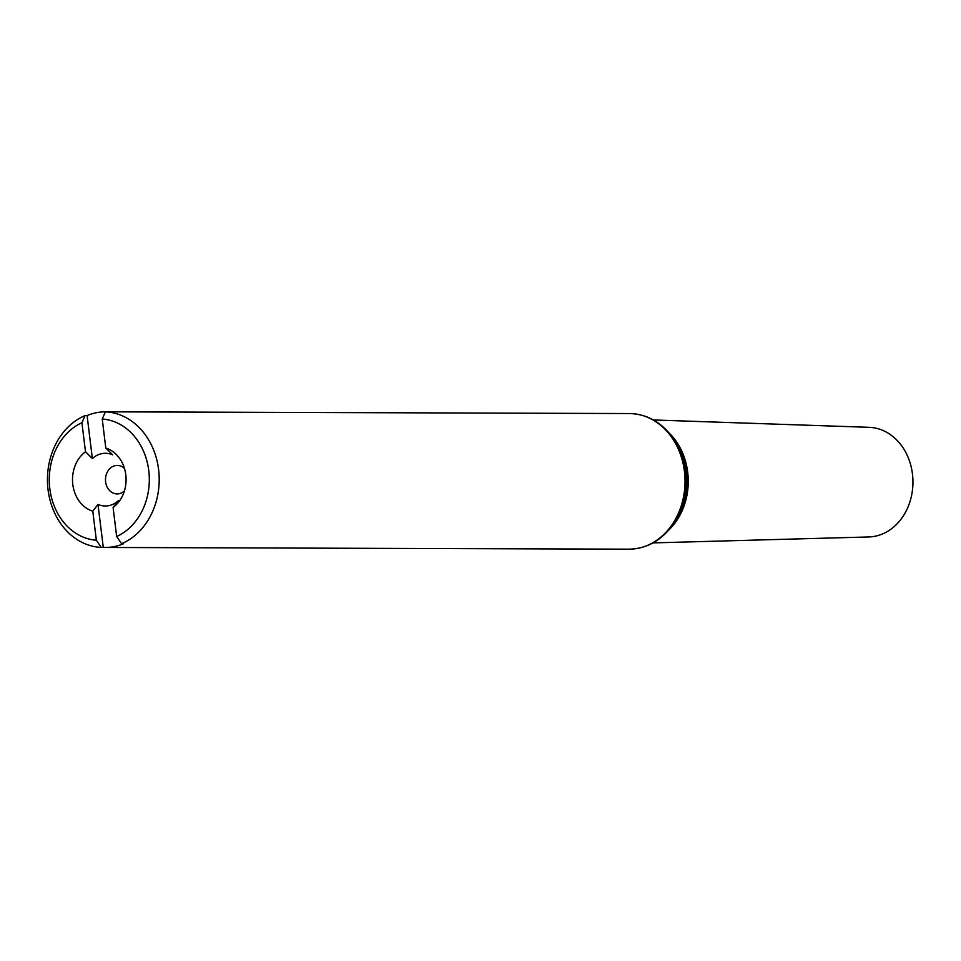 <?xml version="1.0" encoding="UTF-8"?>
<svg xmlns="http://www.w3.org/2000/svg" width="961" height="961" viewBox="0 0 961 961"><rect width="100%" height="100%" fill="white"/><g stroke="black" fill="none" stroke-linecap="round" stroke-linejoin="round"><path stroke-width="1.44" d="M81.925 422.732L85.493 451.778A32.518 26.8 -89.8 0 0 72.796 484.452A32.518 26.8 -89.8 0 0 92.785 511.168L96.352 540.214A60.687 50.02 90.2 0 1 49.816 488.644A60.687 50.02 90.2 0 1 81.925 422.732L85.073 415.572A67.811 55.882 90.2 0 0 48.05 489.714A67.811 55.882 90.2 0 0 101.265 547.41L96.352 540.214M116.665 536.514L113.098 507.468A32.518 26.8 -89.8 0 0 121.747 497.33A32.518 26.8 -89.8 0 0 121.855 462.061A32.518 26.8 -89.8 0 0 105.806 448.078L102.238 419.032A60.687 50.02 90.2 0 1 148.763 470.602A60.687 50.02 90.2 0 1 116.665 536.514L121.579 543.698A67.811 55.882 90.2 0 0 158.601 469.557A67.811 55.882 90.2 0 0 105.398 411.861L107.416 411.873A67.811 55.882 90.2 0 0 105.566 411.825L629.371 413.542A67.811 55.882 90.2 0 1 684.28 470.181A67.811 55.882 90.2 0 1 647.402 545.428A67.811 55.882 90.2 0 1 628.926 549.175C645.708 548.827 659.775 541.475 671.126 527.108A67.198 55.378 90.2 0 0 671.427 435.886C660.159 421.435 646.14 413.987 629.371 413.542M105.806 448.078L112.689 454.841A26.343 21.707 -89.8 0 0 110.623 454.085A26.343 21.707 -89.8 0 0 92.364 458.541L85.493 451.778M124.401 490.927A14.247 11.736 90.2 0 1 118.948 493.762A14.247 11.736 90.2 0 1 117.17 493.93A14.247 11.736 90.2 0 1 105.482 479.647A14.247 11.736 90.2 0 1 117.266 465.436A14.247 11.736 90.2 0 1 120.065 465.857A14.247 11.736 90.2 0 1 124.474 468.475M113.098 507.468L118.323 500.741A26.343 21.707 -89.8 0 1 97.998 504.441L92.785 511.168M105.566 411.825A67.811 55.882 90.2 0 0 87.091 415.572L85.073 415.572M101.265 547.41L103.283 547.41A67.811 55.882 90.2 0 0 105.121 547.458A67.811 55.882 90.2 0 0 123.597 543.71L121.579 543.698M653.408 419.969L869.08 427.321A54.837 45.191 90.2 0 1 912.95 482.29A54.837 45.191 90.2 0 1 868.72 536.959L653 542.905M105.398 411.861L102.238 419.032M97.998 504.441L103.283 547.41M87.091 415.572L92.364 458.541M671.427 435.886L673.817 439.045A62.549 51.558 90.2 0 1 673.541 523.961L671.126 527.108M668.952 432.822A61.948 51.053 90.2 0 1 668.64 530.16M105.121 547.458L628.926 549.175"/></g></svg>
